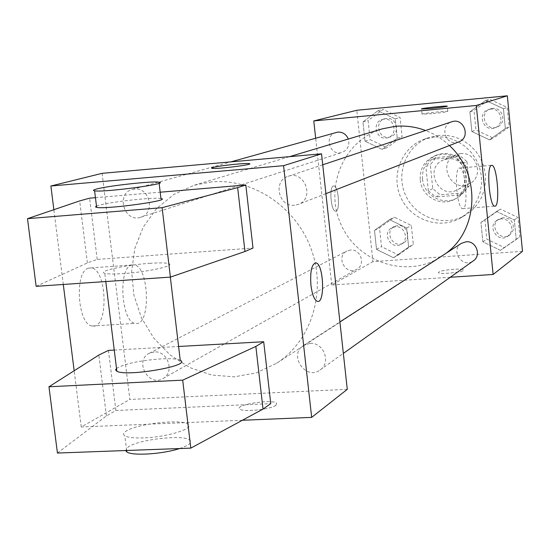 <?xml version="1.0" encoding="UTF-8"?>
<svg xmlns="http://www.w3.org/2000/svg" width="550" height="550" viewBox="0 0 550 550"><rect width="100%" height="100%" fill="white"/><g stroke="black" fill="none" stroke-linecap="round" stroke-linejoin="round"><path stroke-width="0.41" stroke-dasharray="2.75 2.06" d="M460.508 153.615L455.943 154.736C436.556 162.092 451.186 193.751 469.356 183.748C484.488 177.018 476.974 151.353 460.508 153.615M448.133 158.812L443.444 159.968C423.5 167.53 438.584 200.166 457.27 189.881C472.835 182.958 465.073 156.502 448.133 158.812M466.95 161.624L469.363 185.673L463.444 192.913L439.986 194.782L432.781 188.636L430.327 164.746L436.171 157.493L459.669 155.458L466.95 161.624L462.839 163.467L465.286 187.763L469.363 185.673M432.781 188.636L428.347 190.747L425.858 166.609L430.327 164.746M436.171 157.493L431.757 159.28L455.482 157.231L459.669 155.458M431.757 159.28L425.858 166.609M428.347 190.747L435.627 196.955L439.986 194.782M465.286 187.763L459.312 195.071L435.627 196.955M462.839 163.467L455.482 157.231M422.517 179.066C421.994 167.784 426.724 159.782 436.7 155.052L441.519 153.718L446.538 153.484L451.516 154.358L456.218 156.303L460.419 159.225L463.932 162.993L466.579 167.427L468.243 172.315L468.834 177.43L468.332 182.531L466.771 187.371L464.207 191.723L460.783 195.394L456.644 198.199C442.867 206.078 423.631 195.216 422.517 179.066M420.234 180.077C421.362 196.309 440.688 207.226 454.534 199.313C476.768 189.021 465.3 151.044 440.928 154.406L434.486 155.939C424.462 160.689 419.712 168.74 420.234 180.077M459.312 195.071L463.444 192.913M438.982 135.355L429.117 137.5C406.498 145.262 395.285 173.511 405.721 195.553C415.738 217.786 444.524 227.549 465.094 215.353L471.632 210.623L477.132 204.669L481.394 197.704L484.241 190.004L485.561 181.837L485.306 173.525L483.484 165.378L480.157 157.706L475.454 150.796L469.556 144.925L462.688 140.298L455.104 137.088L447.102 135.424L438.982 135.355M434.514 136.943L424.552 139.109C401.713 146.946 390.404 175.484 400.95 197.759C411.07 220.22 440.144 230.099 460.907 217.786L467.514 213.008L473.069 206.992L477.366 199.966L480.239 192.177L481.573 183.927L481.312 175.526L479.469 167.296L476.107 159.541L471.35 152.563L465.389 146.623L458.453 141.941L450.794 138.703L442.716 137.012L434.514 136.943M393.539 257.757L376.523 249.384L374.495 230.374L389.51 219.636L406.636 227.982L408.636 247.101L393.539 257.757L376.523 249.384L374.495 230.374L389.51 219.636L406.636 227.982L408.636 247.101L393.539 257.757L398.358 254.946L381.507 246.661L379.507 227.844L394.384 217.209L411.345 225.466L413.318 244.386L398.358 254.946M500.459 250.339L482.873 241.821L480.941 222.447L496.616 211.475L514.312 219.959L516.223 239.449L500.459 250.339L482.873 241.821L480.941 222.447L496.616 211.475L514.312 219.959L516.223 239.449L500.459 250.339L504.247 247.555L486.832 239.133L484.921 219.959L500.445 209.089L517.969 217.484L519.853 236.768L504.247 247.555M522.5 251.322L372.962 261.635L356.792 110.275M382.099 149.38L364.994 141.192L362.945 121.935L378.022 110.743L395.23 118.896L397.258 138.27L382.099 149.38L364.994 141.192L362.945 121.935L378.022 110.743L395.23 118.896L397.258 138.27L382.099 149.38L387.069 147.675L370.129 139.576L368.108 120.519L383.047 109.443L400.091 117.507L402.091 136.682L387.069 147.675M489.527 139.844L471.845 131.519L469.886 111.884L485.629 100.444L503.422 108.735L505.354 128.487L489.527 139.844L471.845 131.519L469.886 111.884L485.629 100.444L503.422 108.735L505.354 128.487L489.527 139.844L493.453 138.208L475.949 129.979L474.011 110.55L489.603 99.227L507.217 107.422L509.128 126.968L493.453 138.208M450.278 277.262L331.746 284.996L372.962 261.635M331.746 284.996L315.659 138.126M333.355 185.996C328.873 186.993 331.059 211.695 335.582 211.166C340.505 211.901 338.607 185.412 333.781 185.921L333.355 185.996C328.879 186.993 331.066 211.695 335.589 211.166C340.512 211.901 338.621 185.412 333.788 185.921L333.362 185.996M382.332 128.844C343.489 140.147 323.675 188.004 341.385 225.28C358.304 262.934 407.584 278.85 441.368 256.589L445.933 253.357M449.412 145.544C442.393 138.909 434.445 133.897 425.569 130.508M461.388 243.361C449.852 250.236 462.674 269.026 473.33 260.844M350.563 250.023L346.906 251.048C335.28 256.527 345.799 276.011 356.757 269.287C365.894 264.743 360.766 248.772 350.563 250.023M336.119 132.392C323.434 135.451 329.869 156.86 342.127 152.405C347.82 149.854 349.882 145.399 348.308 139.04M458.858 141.866L456.074 142.519C444.263 144.121 440.186 125.056 451.667 121.811M453.956 269.252C444.201 270.112 439.003 271.253 438.364 272.676C439.223 274.856 465.967 271.893 463.863 269.851C462.99 269.115 459.69 268.916 453.956 269.252C444.201 270.105 439.003 271.246 438.364 272.663C439.223 274.849 465.967 271.886 463.863 269.844C462.99 269.108 459.69 268.909 453.956 269.246M431.888 113.692L422.056 114.194C420.097 113.63 447.081 110.681 447.81 111.382C447.067 111.911 441.76 112.681 431.888 113.692M459.236 168.121L459.731 168.018C465.685 167.351 468.772 209.962 462.674 208.636C457.112 209.351 453.723 169.455 459.236 168.121M211.716 181.885L194.349 185.185L173.869 194.425L156.502 208.691L143.241 227.074L134.805 248.462L131.642 271.59L133.891 295.116L141.398 317.701L153.732 338.058L170.191 355.011L189.86 367.592L211.613 375.031L234.211 376.846L256.327 372.859L276.636 363.248C311.3 341.055 326.693 292.201 311.431 249.734C296.402 207.192 253.137 178.138 211.716 181.885M294.58 205.239C278.527 207.302 272.635 180.696 288.2 176.309C304.734 169.998 315.095 198.674 298.354 204.373L294.58 205.239M154.22 351.938L149.353 353.258C133.925 360.498 148.411 387.496 162.931 378.558C175.072 372.556 167.853 350.467 154.22 351.938M134.53 189.069L132.268 189.482C115.342 193.538 124.444 223.19 140.772 217.229C155.643 213.262 149.841 187 134.53 189.069M309.946 343.372L303.566 345.434C288.021 354.681 305.745 380.992 320.1 369.957C331.512 362.711 323.572 341.921 309.946 343.372M347.277 389.338L129.855 399.431L102.094 173.333M88.364 268.228C74.106 271.686 77.674 325.263 92.228 325.999C108.914 329.869 107.422 268.414 90.887 267.905L88.364 268.228M242.364 420.269L81.249 426.979L129.855 399.431M81.249 426.979L74.161 370.755M63.291 284.46L53.866 209.694M131.354 265.155L133.767 264.846C149.524 265.423 151.209 327.346 135.279 323.393C121.399 322.603 117.776 268.593 131.354 265.155M275.976 405.274L276.561 403.171C272.381 398.771 233.736 404.938 239.814 409.076C242.88 412.397 271.006 409.447 275.976 405.274M275.969 405.261C271.006 409.434 242.88 412.39 239.814 409.062C233.729 404.924 272.381 398.757 276.561 403.164L275.969 405.261M315.404 262.873C311.493 264.701 310.001 272.174 310.929 285.292C312.173 294.669 314.311 300.025 317.35 301.345L317.35 301.345M211.475 168.114L211.874 168.314C215.38 169.345 251.054 165.089 249.673 163.817M36.142 286.323L87.374 262.928L97.185 259.407L253.007 248.043M97.185 259.407L89.609 198.172M95.446 197.677L160.188 192.211M114.249 350.075L178.599 346.486M57.427 453.049L106.404 415.917L115.885 410.499L270.758 403.618M115.885 410.499L108.446 350.398M180.249 360.291C177.258 358.875 170.878 358.401 161.095 358.882C139.459 360.553 124.596 363.736 116.511 368.418M149.579 263.34C159.39 262.673 165.77 262.769 168.713 263.636C176.323 265.602 147.455 272.037 123.379 273.584C113.926 274.209 107.724 274.127 104.775 273.329C96.697 271.294 125.971 264.88 149.579 263.34M96.484 206.106L98.519 205.411C109.993 201.864 154.928 196.921 160.944 198.55M143.461 437.889C134.069 438.199 127.854 437.518 124.829 435.854C122.746 434.521 123.248 432.898 126.314 430.994C137.17 423.748 181.493 418.784 187.866 424.098C195.663 428.237 167.399 437.195 143.461 437.889M179.582 448.539C189.262 445.273 192.658 442.413 189.764 439.973C183.363 434.404 139.081 439.368 128.274 446.868L125.593 450.533M106.404 415.917L98.835 355.066M87.374 262.928L79.667 200.915M490.579 109.093L488.496 109.526C476.472 113.073 483.519 132.743 495.027 127.779C505.141 124.396 501.146 107.58 490.579 109.093M471.845 131.519L475.949 129.979M469.886 111.884L474.011 110.55M485.629 100.444L489.603 99.227M503.422 108.735L507.217 107.422M505.354 128.487L509.128 126.968M492.525 108.439L490.456 108.873C478.493 112.406 485.499 131.966 496.953 127.029C507.018 123.661 503.044 106.941 492.525 108.439M501.408 218.824L497.083 220.268C486.502 226.586 498.197 243.678 507.98 236.177L511.177 232.1L511.851 228.649L511.218 225.149L508.062 220.866L504.907 219.216L501.408 218.824M482.873 241.821L486.832 239.133M480.941 222.447L484.921 219.959M496.616 211.475L500.445 209.089M514.312 219.959L517.969 217.484M516.223 239.449L519.853 236.768M503.291 217.601L498.987 219.038C488.455 225.328 500.087 242.33 509.822 234.864L512.208 232.354L513.501 229.123L513.047 223.891L511.204 220.853L508.413 218.666L503.291 217.601M384.065 119.116L382.511 119.405C370.844 122.217 376.688 141.742 387.963 137.644C398.193 134.887 394.577 117.624 384.065 119.116M364.994 141.192L370.129 139.576M362.945 121.935L368.108 120.519M378.022 110.743L383.047 109.443M395.23 118.896L400.091 117.507M397.258 138.27L402.091 136.682M386.533 118.422L384.986 118.711C373.374 121.509 379.184 140.938 390.404 136.861C400.592 134.111 396.99 116.937 386.533 118.422M395.388 226.758L392.026 227.707C381.322 232.753 390.933 250.518 401.019 244.331C409.434 240.144 404.766 225.576 395.388 226.758M376.523 249.384L381.507 246.661M374.495 230.374L379.507 227.844M389.51 219.636L394.384 217.209M406.636 227.982L411.345 225.466M408.636 247.101L413.318 244.386M397.781 225.514L394.439 226.462C383.783 231.481 393.339 249.157 403.384 242.997C411.757 238.831 407.117 224.338 397.781 225.514M455.943 154.736L443.444 159.968M469.356 183.748L457.27 189.881M454.534 199.313L456.644 198.199M434.486 155.939L436.7 155.052M460.907 217.786L465.094 215.353M424.552 139.109L429.117 137.5M447.81 111.382L447.288 106.253M422.056 114.194L421.52 108.989M462.674 208.636L494.725 206.161M459.731 168.018L491.528 165.337M276.636 363.248L441.368 256.589M194.349 185.185L289.527 156.661M322.74 164.794L288.2 176.309M325.896 193.648L298.354 204.373M162.931 378.558L356.757 269.287M149.353 353.258L346.906 251.048M140.772 217.229L342.127 152.405M132.268 189.482L230.821 161.886M320.1 369.957L343.351 353.396M303.566 345.434L339.914 321.929M92.228 325.999L135.279 323.393M90.887 267.905L133.767 264.846M170.321 277.111L168.713 263.636M105.792 281.545L104.775 273.329M158.991 182.201L159.115 183.246M189.764 439.973L187.866 424.098M126.637 450.498L124.829 435.854M495.027 127.779L496.953 127.029M488.496 109.526L490.456 108.873M507.98 236.177L509.822 234.864M497.083 220.268L498.987 219.038M387.963 137.644L390.404 136.861M382.511 119.405L384.986 118.711M401.019 244.331L403.384 242.997M392.026 227.707L394.439 226.462"/><path stroke-width="0.82" d="M315.659 138.126L313.775 120.924L356.792 110.275L507.32 95.803L522.5 251.322L493.123 274.464L450.278 277.262M425.569 130.508C415.669 126.809 405.556 125.421 395.23 126.342L382.332 128.844L289.527 156.661M445.933 253.357C478.851 229.426 480.954 173.979 449.412 145.544M313.775 120.924L476.3 105.49L493.123 274.464M343.351 353.396L473.33 260.844C481.779 255.461 476.135 240.57 466.104 241.787L461.388 243.361L339.914 321.929M348.308 139.04C346.266 134.276 342.767 131.959 337.81 132.083L230.821 161.886M322.74 164.794L451.667 121.811C463.856 117.177 471.185 137.644 458.858 141.866L325.896 193.648M476.3 105.49L507.32 95.803M491.301 165.419L491.755 165.316C497.276 164.691 500.39 207.529 494.725 206.161C489.569 206.848 486.186 166.726 491.301 165.419M431.351 108.446L421.52 108.989C419.567 108.474 446.559 105.524 447.281 106.171C446.538 106.679 441.231 107.436 431.351 108.446M53.866 209.694L50.882 186.01L102.094 173.333L321.544 153.814L347.277 389.338L311.678 417.381L242.364 420.269M74.161 370.755L63.291 284.46M310.942 285.292C310.021 271.404 311.671 263.938 315.899 262.9C323.709 263.526 325.277 304.033 317.357 301.345C314.325 300.025 312.187 294.669 310.942 285.292M50.882 186.01L283.573 165.674L321.544 153.814M283.573 165.674L311.678 417.381M317.35 301.345C325.263 304.033 323.696 263.526 315.886 262.9L315.404 262.873M212.726 167.523C218.515 165.743 246.586 162.752 249.315 163.625C255.035 164.505 215.896 169.407 211.874 168.307L212.726 167.523M249.673 163.817L249.322 163.639C246.586 162.766 218.522 165.756 212.726 167.53L211.475 168.114M160.188 192.211L245.816 184.972L237.648 187.619L162.113 207.68L27.5 218.666L79.667 200.915L89.609 198.172L95.446 197.677M27.5 218.666L36.142 286.323L170.404 277.111L244.97 251.515L253.007 248.043L245.816 184.972M178.599 346.486L263.697 341.743L270.758 403.618L263.031 409.097L190.816 448.126L57.427 453.049L48.964 386.774L98.835 355.066L108.446 350.398L114.249 350.075M116.511 368.418L115.624 369.957L116.854 371.236C126.706 377.059 192.624 365.558 180.249 360.291L170.321 277.111M48.964 386.774L182.703 380.153L255.853 346.431L263.697 341.743M159.115 183.246L160.944 198.55C173.016 200.276 106.136 209.543 96.642 207.398L95.494 206.876L96.484 206.106M96.498 189.056C108.02 185.776 153.003 180.84 158.991 182.201C171.029 183.562 104.053 192.596 94.6 190.836C92.62 190.527 93.252 189.936 96.498 189.056M125.593 450.533L126.809 451.928C132.241 456.087 162.828 454.149 179.582 448.539M190.816 448.126L182.703 380.153M170.404 277.111L162.113 207.68M263.031 409.097L255.853 346.431M244.97 251.515L237.648 187.619M116.854 371.236L105.792 281.545M94.6 190.836L96.642 207.398M126.809 451.928L126.637 450.498"/></g></svg>
